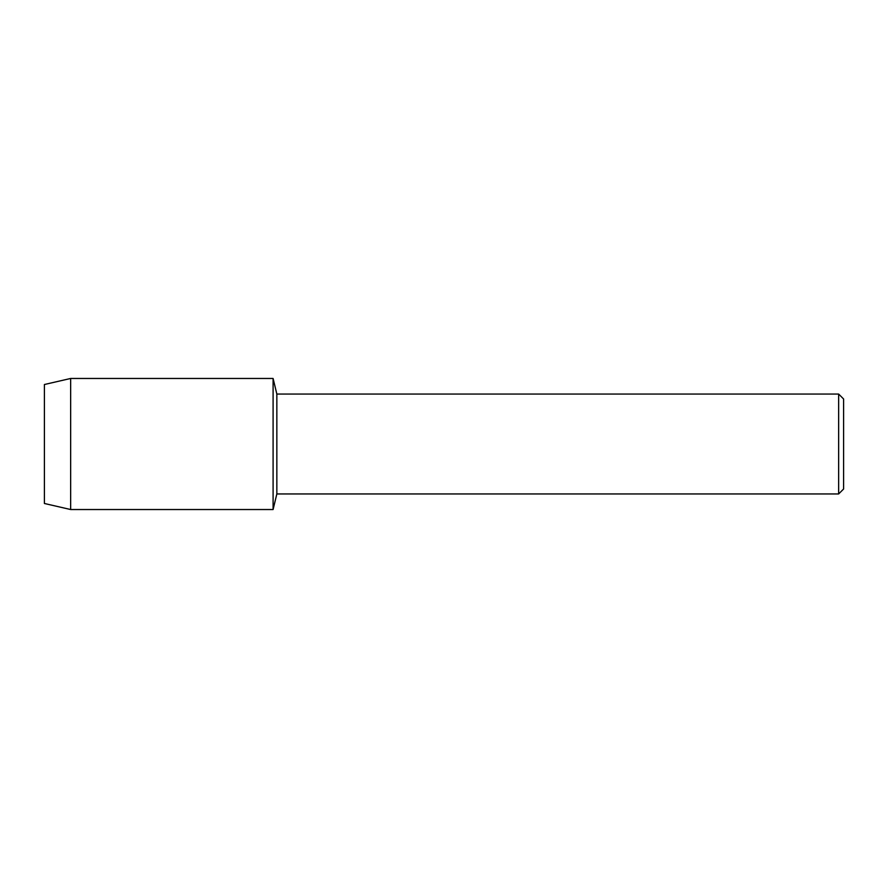 <?xml version="1.0" encoding="UTF-8"?>
<svg xmlns="http://www.w3.org/2000/svg" width="888" height="888" viewBox="0 0 888 888"><rect width="100%" height="100%" fill="white"/><g stroke="black" fill="none" stroke-linecap="round" stroke-linejoin="round"><path stroke-width="1.33" d="M44.4 503.485L44.4 384.515L70.651 378.466L273.093 378.466L276.845 394.05L838.649 394.05L843.6 399.001L843.6 488.999L838.649 493.95L276.845 493.95L273.093 509.534L273.093 378.466L273.093 509.534L70.651 509.534L44.4 503.485L44.4 384.515M276.845 493.95L276.845 394.05M838.649 493.95L838.649 394.05M70.651 509.534L70.651 378.466"/></g></svg>
